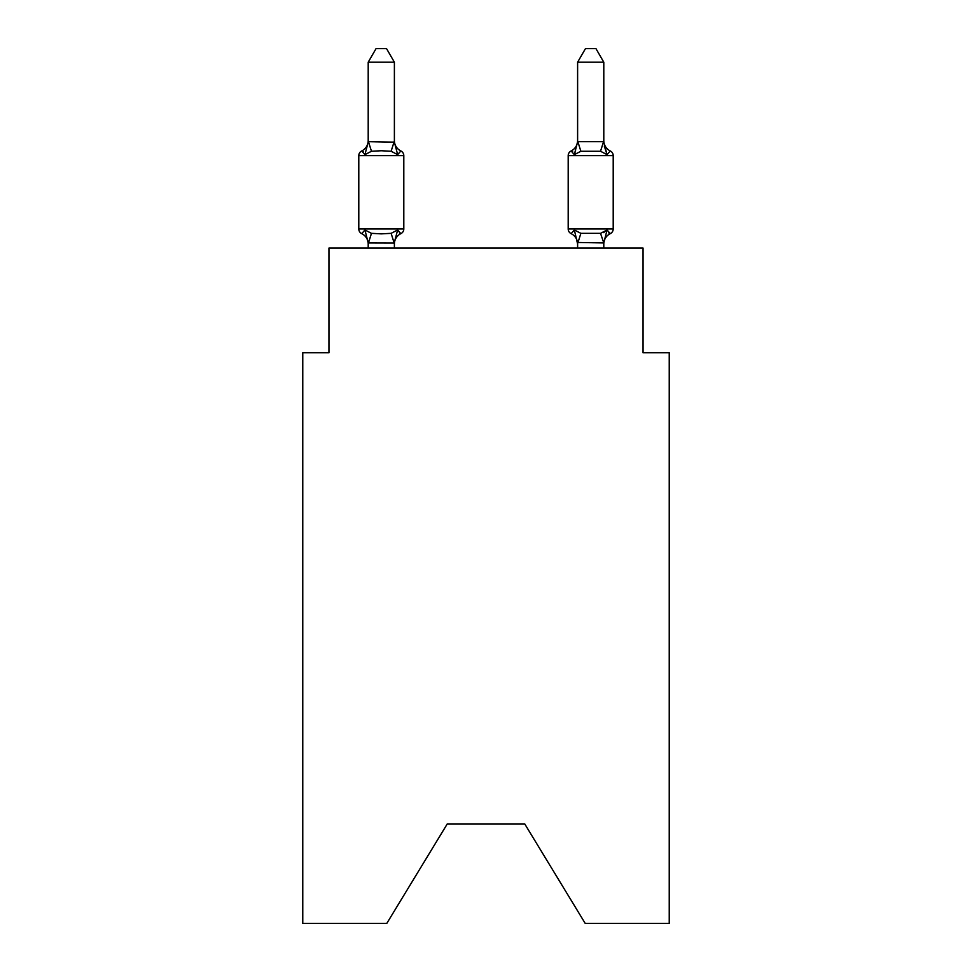 <?xml version="1.0" encoding="UTF-8"?>
<svg xmlns="http://www.w3.org/2000/svg" width="972" height="972" viewBox="0 0 972 972"><rect width="100%" height="100%" fill="white"/><g stroke="black" fill="none" stroke-linecap="round" stroke-linejoin="round"><path stroke-width="1.46" d="M524.746 823.928L585.205 923.4L669.234 923.4L669.234 352.763L643.051 352.763L643.051 248.067L328.949 248.067L328.949 352.763L302.766 352.763L302.766 923.4L386.795 923.4L447.254 823.928L524.746 823.928L447.254 823.928M603.539 232.648L607.063 229.975L610.27 233.657L608.776 232.94L610.27 233.657A5.237 5.237 0 0 0 613.211 228.955A5.237 5.237 0 0 1 610.27 233.657A5.237 5.237 0 0 0 613.211 228.955A5.237 5.237 0 0 1 610.27 233.657L608.776 232.94L610.27 233.657A5.237 5.237 0 0 0 613.211 228.955A5.237 5.237 0 0 1 610.27 233.657A5.237 5.237 0 0 0 613.211 228.955A5.237 5.237 0 0 1 610.27 233.657L608.776 232.94L610.27 233.657A5.237 5.237 0 0 0 613.211 228.955A5.237 5.237 0 0 1 610.27 233.657A5.237 5.237 0 0 0 613.211 228.955A5.237 5.237 0 0 1 610.27 233.657L608.776 232.94L610.27 233.657A5.237 5.237 0 0 0 613.211 228.955A5.237 5.237 0 0 1 610.27 233.657A5.237 5.237 0 0 0 613.211 228.955A5.237 5.237 0 0 1 610.27 233.657L608.776 232.94L610.27 233.657A5.237 5.237 0 0 0 613.211 228.955A5.237 5.237 0 0 1 610.27 233.657A5.237 5.237 0 0 0 613.211 228.955A5.237 5.237 0 0 1 610.27 233.657L608.776 232.94L610.27 233.657A5.237 5.237 0 0 0 613.211 228.955A5.237 5.237 0 0 1 610.27 233.657A5.237 5.237 0 0 0 613.211 228.955A5.237 5.237 0 0 1 610.27 233.657L608.776 232.94L610.27 233.657A5.237 5.237 0 0 0 613.211 228.955A5.237 5.237 0 0 1 610.27 233.657A5.237 5.237 0 0 0 613.211 228.955A5.237 5.237 0 0 1 610.27 233.657L608.776 232.94L610.27 233.657A5.237 5.237 0 0 0 613.211 228.955A5.237 5.237 0 0 1 610.27 233.657A5.237 5.237 0 0 0 613.211 228.955A5.237 5.237 0 0 1 610.27 233.657L608.776 232.94L610.27 233.657A5.237 5.237 0 0 0 613.211 228.955A5.237 5.237 0 0 1 610.27 233.657A5.237 5.237 0 0 0 613.211 228.955A5.237 5.237 0 0 1 610.27 233.657L608.776 232.94L610.27 233.657A5.237 5.237 0 0 0 613.211 228.955A5.237 5.237 0 0 1 610.27 233.657A5.237 5.237 0 0 0 613.211 228.955A5.237 5.237 0 0 1 610.27 233.657L608.776 232.94L610.27 233.657A5.237 5.237 0 0 0 613.211 228.955A5.237 5.237 0 0 1 610.27 233.657A5.237 5.237 0 0 0 613.211 228.955A5.237 5.237 0 0 1 610.27 233.657L608.776 232.94L610.27 233.657A5.237 5.237 0 0 0 613.211 228.955A5.237 5.237 0 0 1 610.27 233.657A5.237 5.237 0 0 0 613.211 228.955A5.237 5.237 0 0 1 610.27 233.657L608.776 232.94L610.27 233.657A5.237 5.237 0 0 0 613.211 228.955A5.237 5.237 0 0 1 610.27 233.657A5.237 5.237 0 0 0 613.211 228.955A5.237 5.237 0 0 1 610.27 233.657L608.776 232.94L610.27 233.657A5.237 5.237 0 0 0 613.211 228.955A5.237 5.237 0 0 1 610.27 233.657A5.237 5.237 0 0 0 613.211 228.955A5.237 5.237 0 0 1 610.27 233.657L608.776 232.94L610.27 233.657A5.237 5.237 0 0 0 613.211 228.955A5.237 5.237 0 0 1 610.27 233.657A5.237 5.237 0 0 0 613.211 228.955A5.237 5.237 0 0 1 610.27 233.657L608.776 232.94L610.27 233.657A5.237 5.237 0 0 0 613.211 228.955A5.237 5.237 0 0 1 610.27 233.657A5.237 5.237 0 0 0 613.211 228.955A5.237 5.237 0 0 1 610.27 233.657L608.776 232.94M603.794 62.208L595.933 48.6L585.472 48.6L577.611 62.208L603.794 62.208L603.794 142.143L607.063 154.633L600.526 151.268L580.879 151.268L574.343 154.633L575.57 150.49L574.343 154.633L575.57 150.49L574.343 154.633L575.57 150.49L574.343 154.633L575.57 150.49L574.343 154.633L575.57 150.49L574.343 154.633L575.57 150.49L574.343 154.633L575.57 150.49L574.343 154.633L575.57 150.49L574.343 154.633L575.57 150.49L574.343 154.633L575.57 150.49L574.343 154.633L575.57 150.49L574.343 154.633L575.57 150.49L574.343 154.633L575.57 150.49L574.343 154.633L575.57 150.49L574.343 154.633L575.57 150.49L574.343 154.633L575.57 150.49L574.343 154.633L575.57 150.49L574.343 154.633L571.135 150.952A5.237 5.237 0 0 0 568.195 155.654L613.211 155.654A5.237 5.237 0 0 0 610.27 150.952L607.063 154.633L604.329 146.079L607.063 154.633L610.27 150.952L607.063 154.633L604.329 146.079L607.063 154.633L610.27 150.952L607.063 154.633L604.329 146.079L607.063 154.633L610.27 150.952L607.063 154.633L604.329 146.079L607.063 154.633L604.329 146.079L607.063 154.633L604.329 146.079L607.063 154.633L604.329 146.079L607.063 154.633L604.329 146.079L607.063 154.633L604.329 146.079L607.063 154.633L604.329 146.079L607.063 154.633L604.329 146.079L607.063 154.633L604.329 146.079L607.063 154.633L604.329 146.079L607.063 154.633L604.329 146.079L607.063 154.633L604.329 146.079L607.063 154.633L604.329 146.079L607.063 154.633L604.329 146.079L607.063 154.633L610.27 150.952A5.237 5.237 0 0 1 613.211 155.654L613.211 228.955A5.237 5.237 0 0 1 610.27 233.657A5.237 5.237 0 0 0 613.211 228.955A5.237 5.237 0 0 1 610.27 233.657L607.063 229.975L610.27 233.657A11.518 11.518 0 0 0 603.794 244.021L603.794 244.021M603.794 248.067L603.794 242.939L577.611 242.465L577.611 244.021L574.343 229.975L571.135 233.657A11.518 11.518 0 0 1 577.611 244.021A11.518 11.518 0 0 0 571.135 233.657L574.343 229.975L571.135 233.657A11.518 11.518 0 0 1 577.611 244.021A11.518 11.518 0 0 0 571.135 233.657A11.518 11.518 0 0 1 577.611 244.021A11.518 11.518 0 0 0 571.135 233.657L574.343 229.975L571.135 233.657A11.518 11.518 0 0 1 577.611 244.021A11.518 11.518 0 0 0 571.135 233.657L574.343 229.975L571.135 233.657A11.518 11.518 0 0 1 577.611 244.021A11.518 11.518 0 0 0 571.135 233.657L574.343 229.975L571.135 233.657A11.518 11.518 0 0 1 577.611 244.021A11.518 11.518 0 0 0 571.135 233.657L574.343 229.975L571.135 233.657A11.518 11.518 0 0 1 577.611 244.021A11.518 11.518 0 0 0 571.135 233.657A11.518 11.518 0 0 1 577.611 244.021A11.518 11.518 0 0 0 571.135 233.657L574.343 229.975L571.135 233.657A11.518 11.518 0 0 1 577.611 244.021A11.518 11.518 0 0 0 571.135 233.657L574.343 229.975L571.135 233.657A11.518 11.518 0 0 1 577.611 244.021A11.518 11.518 0 0 0 571.135 233.657L574.343 229.975L571.135 233.657A11.518 11.518 0 0 1 577.611 244.021A11.518 11.518 0 0 0 571.135 233.657L574.343 229.975L571.135 233.657A11.518 11.518 0 0 1 577.611 244.021A11.518 11.518 0 0 0 571.135 233.657L574.343 229.975L571.135 233.657A11.518 11.518 0 0 1 577.611 244.021A11.518 11.518 0 0 0 571.135 233.657L574.343 229.975L571.135 233.657A11.518 11.518 0 0 1 577.611 244.021A11.518 11.518 0 0 0 571.135 233.657L574.343 229.975L571.135 233.657A11.518 11.518 0 0 1 577.611 244.021A11.518 11.518 0 0 0 571.135 233.657L574.343 229.975L571.135 233.657A11.518 11.518 0 0 1 577.611 244.021A11.518 11.518 0 0 0 571.135 233.657L574.343 229.975L571.135 233.657A11.518 11.518 0 0 1 577.611 244.021A11.518 11.518 0 0 0 571.135 233.657L574.343 229.975L571.135 233.657A5.237 5.237 0 0 1 568.195 228.955A5.237 5.237 0 0 0 571.135 233.657A5.237 5.237 0 0 1 568.195 228.955A5.237 5.237 0 0 0 571.135 233.657A5.237 5.237 0 0 1 568.195 228.955A5.237 5.237 0 0 0 571.135 233.657A5.237 5.237 0 0 1 568.195 228.955A5.237 5.237 0 0 0 571.135 233.657A5.237 5.237 0 0 1 568.195 228.955A5.237 5.237 0 0 0 571.135 233.657A5.237 5.237 0 0 1 568.195 228.955A5.237 5.237 0 0 0 571.135 233.657A5.237 5.237 0 0 1 568.195 228.955A5.237 5.237 0 0 0 571.135 233.657A5.237 5.237 0 0 1 568.195 228.955A5.237 5.237 0 0 0 571.135 233.657A5.237 5.237 0 0 1 568.195 228.955A5.237 5.237 0 0 0 571.135 233.657A5.237 5.237 0 0 1 568.195 228.955A5.237 5.237 0 0 0 571.135 233.657A5.237 5.237 0 0 1 568.195 228.955A5.237 5.237 0 0 0 571.135 233.657A5.237 5.237 0 0 1 568.195 228.955A5.237 5.237 0 0 0 571.135 233.657A5.237 5.237 0 0 1 568.195 228.955A5.237 5.237 0 0 0 571.135 233.657A5.237 5.237 0 0 1 568.195 228.955A5.237 5.237 0 0 0 571.135 233.657L574.343 229.975L571.135 233.657A5.237 5.237 0 0 1 568.195 228.955A5.237 5.237 0 0 0 571.135 233.657L574.343 229.975L571.135 233.657A5.237 5.237 0 0 1 568.195 228.955A5.237 5.237 0 0 0 571.135 233.657L574.343 229.975L571.135 233.657A5.237 5.237 0 0 1 568.195 228.955L613.211 228.955M577.611 140.6L577.611 140.6A11.518 11.518 0 0 1 571.135 150.952L572.63 151.668L571.135 150.952L572.63 151.668L571.135 150.952L572.63 151.668L571.135 150.952L572.63 151.668L571.135 150.952L572.63 151.668L571.135 150.952L572.63 151.668L571.135 150.952L572.63 151.668L571.135 150.952L572.63 151.668L571.135 150.952L572.63 151.668L571.135 150.952L572.63 151.668L571.135 150.952L572.63 151.668L571.135 150.952L572.63 151.668L571.135 150.952L572.63 151.668L571.135 150.952L572.63 151.668L571.135 150.952L572.63 151.668L571.135 150.952L572.63 151.668L571.135 150.952L574.343 154.633L571.135 150.952L574.343 154.633L571.135 150.952L574.343 154.633L571.135 150.952L574.343 154.633L571.135 150.952L574.343 154.633L571.135 150.952L574.343 154.633L571.135 150.952L574.343 154.633L571.135 150.952L574.343 154.633L571.135 150.952L574.343 154.633L571.135 150.952L574.343 154.633L571.135 150.952L574.343 154.633L571.135 150.952L574.343 154.633L571.135 150.952L574.343 154.633L571.135 150.952L574.343 154.633L571.135 150.952L574.343 154.633L571.135 150.952L574.343 154.633L571.135 150.952L574.343 154.633L577.611 141.669L603.794 141.669M368.206 244.021L368.206 244.021A11.518 11.518 0 0 0 361.73 233.657A5.237 5.237 0 0 1 358.79 228.955A5.237 5.237 0 0 0 361.73 233.657A5.237 5.237 0 0 1 358.79 228.955A5.237 5.237 0 0 0 361.73 233.657A5.237 5.237 0 0 1 358.79 228.955A5.237 5.237 0 0 0 361.73 233.657A5.237 5.237 0 0 1 358.79 228.955A5.237 5.237 0 0 0 361.73 233.657A5.237 5.237 0 0 1 358.79 228.955A5.237 5.237 0 0 0 361.73 233.657A5.237 5.237 0 0 1 358.79 228.955A5.237 5.237 0 0 0 361.73 233.657A5.237 5.237 0 0 1 358.79 228.955A5.237 5.237 0 0 0 361.73 233.657A5.237 5.237 0 0 1 358.79 228.955A5.237 5.237 0 0 0 361.73 233.657A5.237 5.237 0 0 1 358.79 228.955A5.237 5.237 0 0 0 361.73 233.657A5.237 5.237 0 0 1 358.79 228.955A5.237 5.237 0 0 0 361.73 233.657A5.237 5.237 0 0 1 358.79 228.955A5.237 5.237 0 0 0 361.73 233.657A5.237 5.237 0 0 1 358.79 228.955A5.237 5.237 0 0 0 361.73 233.657A5.237 5.237 0 0 1 358.79 228.955A5.237 5.237 0 0 0 361.73 233.657A5.237 5.237 0 0 1 358.79 228.955A5.237 5.237 0 0 0 361.73 233.657A5.237 5.237 0 0 1 358.79 228.955A5.237 5.237 0 0 0 361.73 233.657A5.237 5.237 0 0 1 358.79 228.955A5.237 5.237 0 0 0 361.73 233.657A5.237 5.237 0 0 1 358.79 228.955A5.237 5.237 0 0 0 361.73 233.657A5.237 5.237 0 0 1 358.79 228.955A5.237 5.237 0 0 0 361.73 233.657A5.237 5.237 0 0 1 358.79 228.955A5.237 5.237 0 0 0 361.73 233.657A5.237 5.237 0 0 1 358.79 228.955A5.237 5.237 0 0 0 361.73 233.657A5.237 5.237 0 0 1 358.79 228.955A5.237 5.237 0 0 0 361.73 233.657A5.237 5.237 0 0 1 358.79 228.955A5.237 5.237 0 0 0 361.73 233.657A5.237 5.237 0 0 1 358.79 228.955A5.237 5.237 0 0 0 361.73 233.657A5.237 5.237 0 0 1 358.79 228.955A5.237 5.237 0 0 0 361.73 233.657A5.237 5.237 0 0 1 358.79 228.955A5.237 5.237 0 0 0 361.73 233.657A5.237 5.237 0 0 1 358.79 228.955A5.237 5.237 0 0 0 361.73 233.657A5.237 5.237 0 0 1 358.79 228.955A5.237 5.237 0 0 0 361.73 233.657A5.237 5.237 0 0 1 358.79 228.955A5.237 5.237 0 0 0 361.73 233.657A5.237 5.237 0 0 1 358.79 228.955A5.237 5.237 0 0 0 361.73 233.657A5.237 5.237 0 0 1 358.79 228.955A5.237 5.237 0 0 0 361.73 233.657A5.237 5.237 0 0 1 358.79 228.955A5.237 5.237 0 0 0 361.73 233.657A5.237 5.237 0 0 1 358.79 228.955A5.237 5.237 0 0 0 361.73 233.657A5.237 5.237 0 0 1 358.79 228.955A5.237 5.237 0 0 0 361.73 233.657A5.237 5.237 0 0 1 358.79 228.955A5.237 5.237 0 0 0 361.73 233.657L364.937 229.975L361.73 233.657L364.937 229.975L361.73 233.657L364.937 229.975L361.73 233.657L364.937 229.975L361.73 233.657L364.937 229.975L361.73 233.657L364.937 229.975L361.73 233.657L364.937 229.975L361.73 233.657L364.937 229.975L361.73 233.657L364.937 229.975L361.73 233.657L364.937 229.975L361.73 233.657L364.937 229.975L361.73 233.657L364.937 229.975L361.73 233.657L364.937 229.975L361.73 233.657L364.937 229.975L361.73 233.657L364.937 229.975L361.73 233.657L364.937 229.975L361.73 233.657L364.937 229.975L361.73 233.657L364.937 229.975L371.474 233.341L381.291 233.863L391.121 233.341L397.657 229.975L400.865 233.657L399.37 232.94M394.389 62.208L368.206 62.208L376.067 48.6L386.528 48.6L394.389 62.208L394.389 142.143L397.657 154.633L400.865 150.952A5.237 5.237 0 0 1 403.805 155.654A5.237 5.237 0 0 0 400.865 150.952A5.237 5.237 0 0 1 403.805 155.654A5.237 5.237 0 0 0 400.865 150.952A5.237 5.237 0 0 1 403.805 155.654A5.237 5.237 0 0 0 400.865 150.952A5.237 5.237 0 0 1 403.805 155.654A5.237 5.237 0 0 0 400.865 150.952A5.237 5.237 0 0 1 403.805 155.654A5.237 5.237 0 0 0 400.865 150.952A5.237 5.237 0 0 1 403.805 155.654A5.237 5.237 0 0 0 400.865 150.952A5.237 5.237 0 0 1 403.805 155.654A5.237 5.237 0 0 0 400.865 150.952A5.237 5.237 0 0 1 403.805 155.654A5.237 5.237 0 0 0 400.865 150.952A5.237 5.237 0 0 1 403.805 155.654A5.237 5.237 0 0 0 400.865 150.952A5.237 5.237 0 0 1 403.805 155.654A5.237 5.237 0 0 0 400.865 150.952A5.237 5.237 0 0 1 403.805 155.654A5.237 5.237 0 0 0 400.865 150.952A5.237 5.237 0 0 1 403.805 155.654A5.237 5.237 0 0 0 400.865 150.952A5.237 5.237 0 0 1 403.805 155.654A5.237 5.237 0 0 0 400.865 150.952A5.237 5.237 0 0 1 403.805 155.654A5.237 5.237 0 0 0 400.865 150.952A5.237 5.237 0 0 1 403.805 155.654A5.237 5.237 0 0 0 400.865 150.952A5.237 5.237 0 0 1 403.805 155.654A5.237 5.237 0 0 0 400.865 150.952A5.237 5.237 0 0 1 403.805 155.654A5.237 5.237 0 0 0 400.865 150.952A5.237 5.237 0 0 1 403.805 155.654A5.237 5.237 0 0 0 400.865 150.952A5.237 5.237 0 0 1 403.805 155.654A5.237 5.237 0 0 0 400.865 150.952A5.237 5.237 0 0 1 403.805 155.654A5.237 5.237 0 0 0 400.865 150.952A5.237 5.237 0 0 1 403.805 155.654A5.237 5.237 0 0 0 400.865 150.952A5.237 5.237 0 0 1 403.805 155.654A5.237 5.237 0 0 0 400.865 150.952A5.237 5.237 0 0 1 403.805 155.654A5.237 5.237 0 0 0 400.865 150.952A5.237 5.237 0 0 1 403.805 155.654A5.237 5.237 0 0 0 400.865 150.952A5.237 5.237 0 0 1 403.805 155.654A5.237 5.237 0 0 0 400.865 150.952A5.237 5.237 0 0 1 403.805 155.654A5.237 5.237 0 0 0 400.865 150.952A5.237 5.237 0 0 1 403.805 155.654A5.237 5.237 0 0 0 400.865 150.952A5.237 5.237 0 0 1 403.805 155.654A5.237 5.237 0 0 0 400.865 150.952A5.237 5.237 0 0 1 403.805 155.654A5.237 5.237 0 0 0 400.865 150.952A5.237 5.237 0 0 1 403.805 155.654A5.237 5.237 0 0 0 400.865 150.952A5.237 5.237 0 0 1 403.805 155.654A5.237 5.237 0 0 0 400.865 150.952A5.237 5.237 0 0 1 403.805 155.654A5.237 5.237 0 0 0 400.865 150.952A5.237 5.237 0 0 1 403.805 155.654A5.237 5.237 0 0 0 400.865 150.952A5.237 5.237 0 0 1 403.805 155.654L403.805 228.955A5.237 5.237 0 0 1 400.865 233.657L397.657 229.975L400.865 233.657A11.518 11.518 0 0 0 394.389 244.021M368.206 141.936L364.937 154.633L361.73 150.952A5.237 5.237 0 0 0 358.79 155.654L403.805 155.654A5.237 5.237 0 0 0 400.865 150.952L397.657 154.633L400.865 150.952L397.657 154.633L400.865 150.952L397.657 154.633L400.865 150.952L397.657 154.633L400.865 150.952L397.657 154.633L400.865 150.952L397.657 154.633L400.865 150.952L397.657 154.633L400.865 150.952L397.657 154.633L400.865 150.952L397.657 154.633L400.865 150.952L397.657 154.633L400.865 150.952L397.657 154.633L400.865 150.952L397.657 154.633L400.865 150.952L397.657 154.633L400.865 150.952L397.657 154.633L400.865 150.952L397.657 154.633L400.865 150.952L397.657 154.633L400.865 150.952L397.657 154.633L391.121 151.268L381.291 150.745L371.474 151.268L364.937 154.633L361.73 150.952L363.224 151.668M397.657 229.975L400.865 233.657L397.657 229.975L400.865 233.657L397.657 229.975L400.865 233.657L397.657 229.975L400.865 233.657L397.657 229.975L400.865 233.657L397.657 229.975L400.865 233.657L397.657 229.975L400.865 233.657L397.657 229.975L400.865 233.657L397.657 229.975L400.865 233.657L397.657 229.975L400.865 233.657L397.657 229.975L400.865 233.657L397.657 229.975L400.865 233.657L397.657 229.975L400.865 233.657L397.657 229.975L400.865 233.657L397.657 229.975L400.865 233.657L397.657 229.975L400.865 233.657L397.657 229.975L394.17 243.012L368.206 242.939L364.937 229.975M368.206 62.208L368.206 141.669L394.389 142.143M577.611 248.067L577.611 242.465M358.79 155.654L358.79 228.955L403.805 228.955M394.389 248.067L394.389 242.939M368.206 248.067L368.206 242.939M397.657 154.633L400.865 150.952A11.518 11.518 0 0 1 394.389 140.6M361.73 150.952A11.518 11.518 0 0 0 368.206 140.6M568.195 155.654L568.195 228.955M577.611 62.208L577.611 141.669M603.794 242.939L600.526 233.341L607.063 229.975L603.794 242.939M571.135 233.657L574.343 229.975L580.879 233.341L600.526 233.341M610.27 150.952A11.518 11.518 0 0 1 603.794 140.6M371.474 233.341L368.424 243.012M391.121 233.341L394.17 243.012M368.424 141.608L371.474 151.268M394.17 141.608L391.121 151.268M577.83 243.012L580.879 233.341M600.526 151.268L603.576 141.608M580.879 151.268L577.83 141.608"/></g></svg>
